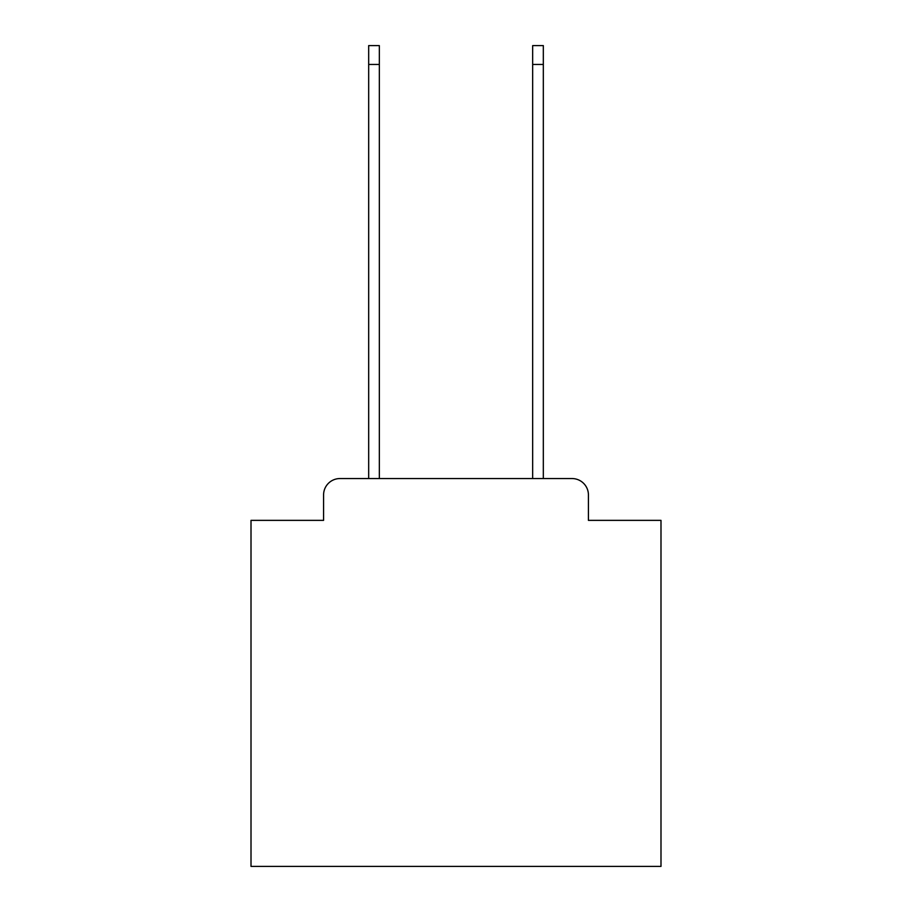<?xml version="1.0" encoding="UTF-8"?>
<svg xmlns="http://www.w3.org/2000/svg" width="912" height="912" viewBox="0 0 912 912"><rect width="100%" height="100%" fill="white"/><g stroke="black" fill="none" stroke-linecap="round" stroke-linejoin="round"><path stroke-width="1.37" d="M323.578 494.954L323.578 520.364L323.578 494.954A16.405 16.405 0 0 1 339.971 478.549L368.676 478.549L368.676 45.6L379.335 45.6L379.335 478.549L532.665 478.549L532.665 45.6L543.324 45.6L543.324 478.549L572.029 478.549L339.971 478.549M588.422 520.364L588.422 494.954L588.422 520.364L660.995 520.364L660.995 866.4L251.005 866.4L251.005 520.364L323.578 520.364M588.422 494.954A16.405 16.405 0 0 0 572.029 478.549M368.676 64.456L379.335 64.456M543.324 64.456L532.665 64.456"/></g></svg>
